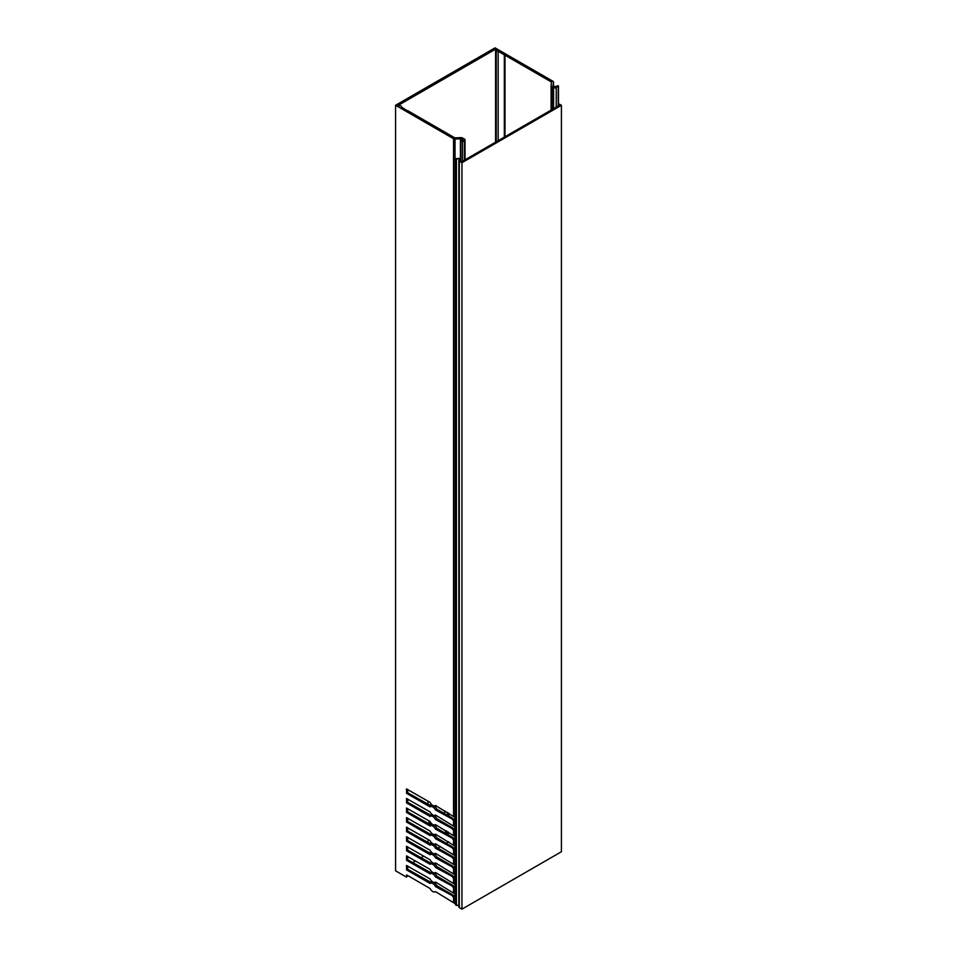 <?xml version="1.0" encoding="UTF-8"?>
<svg xmlns="http://www.w3.org/2000/svg" width="957" height="957" viewBox="0 0 957 957"><rect width="100%" height="100%" fill="white"/><g stroke="black" fill="none" stroke-linecap="round" stroke-linejoin="round"><path stroke-width="1.44" d="M455.747 886.218L453.534 886.744L453.534 893.12L455.747 894.209M453.534 893.12L435.495 882.043A4.917 2.847 60 0 1 435.244 882.21A4.917 2.847 60 0 1 432.791 881.971A4.917 2.847 60 0 1 430.088 878.945L406.462 865.475L406.665 869.949L430.088 883.431A4.917 2.847 60 0 1 430.327 883.263A4.917 2.847 60 0 1 435.483 886.529L453.534 896.314L453.534 902.69L455.747 903.779M455.747 876.648L453.534 877.174L453.534 883.55L455.747 884.639M453.534 883.55L435.495 872.473A4.917 2.847 60 0 1 435.244 872.652A4.917 2.847 60 0 1 432.791 872.401A4.917 2.847 60 0 1 430.088 869.375L406.462 855.905L406.665 860.379L430.088 873.861A4.917 2.847 60 0 1 430.327 873.693A4.917 2.847 60 0 1 435.483 876.959L453.534 886.744M455.747 867.078L453.534 867.616L453.534 873.98L455.747 875.069M453.534 873.98L435.495 862.903A4.917 2.847 60 0 1 435.244 863.082A4.917 2.847 60 0 1 432.791 862.831A4.917 2.847 60 0 1 430.088 859.805L406.462 846.335L406.665 850.809L430.088 864.291A4.917 2.847 60 0 1 430.327 864.123A4.917 2.847 60 0 1 435.483 867.401L453.534 877.174M455.747 857.508L453.534 858.046L453.534 864.41L455.747 865.499M453.534 864.41L435.495 853.333A4.917 2.847 60 0 1 435.244 853.512A4.917 2.847 60 0 1 432.791 853.261A4.917 2.847 60 0 1 430.088 850.235L406.462 836.765L406.665 841.239L430.088 854.721A4.917 2.847 60 0 1 430.327 854.553A4.917 2.847 60 0 1 435.483 857.831L453.534 867.616M455.747 847.938L453.534 848.476L453.534 854.84L455.747 855.929M453.534 854.84L435.495 843.763A4.917 2.847 60 0 1 435.244 843.942A4.917 2.847 60 0 1 432.791 843.691A4.917 2.847 60 0 1 430.088 840.665L406.462 827.195L406.665 831.681L430.088 845.151A4.917 2.847 60 0 1 430.327 844.983A4.917 2.847 60 0 1 435.483 848.261L453.534 858.046M455.747 838.368L453.534 838.906L453.534 845.27L455.747 846.359M453.534 845.27L435.495 834.205A4.917 2.847 60 0 1 435.244 834.372A4.917 2.847 60 0 1 432.791 834.121A4.917 2.847 60 0 1 430.088 831.095L406.462 817.625L406.665 822.111L430.088 835.581A4.917 2.847 60 0 1 430.327 835.413A4.917 2.847 60 0 1 435.483 838.691L453.534 848.476M455.747 828.798L453.534 829.336L453.534 835.7L455.747 836.789M453.534 835.7L435.495 824.635A4.917 2.847 60 0 1 435.244 824.802A4.917 2.847 60 0 1 432.791 824.551A4.917 2.847 60 0 1 430.088 821.525L406.462 808.055L406.665 812.541L430.088 826.011A4.917 2.847 60 0 1 430.327 825.843A4.917 2.847 60 0 1 435.483 829.121L453.534 838.906M455.747 819.228L453.534 819.766L453.534 826.13L455.747 827.219M453.534 826.13L435.495 815.065A4.917 2.847 60 0 1 435.244 815.232A4.917 2.847 60 0 1 432.791 814.981A4.917 2.847 60 0 1 430.088 811.955L406.462 798.485L406.665 802.971L430.088 816.441A4.917 2.847 60 0 1 430.327 816.273A4.917 2.847 60 0 1 435.483 819.551L453.534 829.336M504.985 136.731L504.985 55.195L551.567 82.087L551.1 85.173A3.469 1.998 0 0 0 551.088 85.352A3.469 1.998 0 0 0 552.105 86.764L553.589 87.625A1.878 1.089 0 0 0 556.232 87.625L558.194 85.687L554.904 86.776L553.493 85.963A1.495 0.861 180 0 1 553.05 85.352A1.495 0.861 180 0 1 553.062 85.269L553.529 82.17A1.878 1.089 0 0 0 553.541 82.075A1.878 1.089 0 0 0 552.99 81.309L495.044 47.85L395.588 105.27L453.534 138.717L453.534 816.56L455.747 817.649M453.534 816.56L435.495 805.495A4.917 2.847 60 0 1 435.244 805.662A4.917 2.847 60 0 1 432.791 805.411A4.917 2.847 60 0 1 430.088 802.385L406.462 788.915L406.665 793.401L430.088 806.871A4.917 2.847 60 0 1 430.327 806.703A4.917 2.847 60 0 1 435.483 809.981L453.534 819.766M453.534 902.69L435.495 891.613A4.917 2.847 60 0 1 435.244 891.78A4.917 2.847 60 0 1 432.791 891.541A4.917 2.847 60 0 1 430.088 888.515L406.665 874.925L406.462 877.114L407.55 875.44M504.985 55.195L504.327 54.812L504.327 137.114M504.327 54.812L498.166 51.259L496.24 51.068L496.743 50.434L495.57 49.154L495.57 142.162M431.487 882.617A4.917 2.847 60 0 1 431.715 882.462A4.917 2.847 60 0 1 436.87 885.727L454.073 895.716L455.747 895.118M407.55 865.87L407.73 869.339L431.416 882.629M407.55 856.3L407.73 859.769L431.416 873.059M431.487 873.047A4.917 2.847 60 0 1 431.715 872.892A4.917 2.847 60 0 1 436.87 876.157L454.073 886.146L455.747 885.548M407.55 846.73L407.73 850.199L431.416 863.489M431.487 863.477A4.917 2.847 60 0 1 431.715 863.322A4.917 2.847 60 0 1 436.87 866.587L454.073 876.576L455.747 875.978M407.55 837.16L407.73 840.629L431.416 853.919M431.487 853.907A4.917 2.847 60 0 1 431.715 853.752A4.917 2.847 60 0 1 436.87 857.017L454.073 867.006L455.747 866.408M407.55 827.59L407.73 831.059L431.416 844.349M431.487 844.337A4.917 2.847 60 0 1 431.715 844.182A4.917 2.847 60 0 1 436.87 847.447L454.073 857.436L455.747 856.838M407.55 818.02L407.73 821.489L431.416 834.779M431.487 834.767A4.917 2.847 60 0 1 431.715 834.612A4.917 2.847 60 0 1 436.87 837.877L454.073 847.866L455.747 847.268M407.55 808.462L407.73 811.919L431.416 825.209M431.487 825.197A4.917 2.847 60 0 1 431.715 825.042A4.917 2.847 60 0 1 436.87 828.307L454.073 838.296L455.747 837.698M407.55 798.892L407.73 802.349L431.416 815.639M431.487 815.627A4.917 2.847 60 0 1 431.715 815.472A4.917 2.847 60 0 1 436.87 818.737L454.073 828.726L455.747 828.128M407.55 789.322L407.73 792.779L431.416 806.069M431.487 806.057A4.917 2.847 60 0 1 431.715 805.902A4.917 2.847 60 0 1 436.87 809.179L454.073 819.156L455.747 818.558M455.747 895.788L453.534 896.314M430.877 805.77A3.05 1.758 120 0 0 430.901 805.471L430.901 803.677M430.04 824.42A2.105 1.22 120 0 0 430.231 823.463L430.231 821.8M446.62 833.99A2.105 1.22 120 0 0 446.811 833.033L446.811 831.119M395.588 105.27L395.588 870.834L406.462 877.114M447.457 815.34A3.05 1.758 120 0 0 447.469 815.041L447.469 812.361M430.877 844.05A3.05 1.758 120 0 0 430.901 843.751L430.901 841.957M427.982 804.095L427.982 803.019A3.05 1.758 -60 0 1 428.377 801.344M432.289 805.088L432.289 805.698M431.631 823.654L431.631 824.264A2.105 1.22 -60 0 1 431.44 825.197M428.64 823.618L428.64 823.307A2.105 1.22 -60 0 1 429.573 821.178M448.199 831.92L448.199 833.834A2.105 1.22 -60 0 1 448.008 834.803M445.22 833.188L445.22 832.877A2.105 1.22 -60 0 1 446.153 830.736M412.957 862.413L415.553 860.917M421.247 857.628L423.831 856.132M429.537 852.843L431.188 851.886M437.827 848.058L440.411 846.562M446.118 843.273L448.701 841.777M407.658 111.012L401.497 107.076L401.162 105.952L397.849 105.569L495.57 49.154M448.869 813.163L448.869 815.842A3.05 1.758 -60 0 1 448.845 816.142M444.55 813.665L444.55 812.589A3.05 1.758 -60 0 1 444.957 810.914M427.982 842.375L427.982 841.299A3.05 1.758 -60 0 1 428.377 839.624M432.289 843.368L432.289 843.978M498.166 51.259L498.166 140.667M407.658 789.381L407.658 792.731M407.658 798.951L407.658 802.301M407.658 808.521L407.658 811.871M407.658 818.091L407.658 821.441M407.658 827.661L407.658 831.011M407.658 837.219L407.658 840.581M407.658 846.789L407.658 850.151M407.658 856.359L407.658 859.721M407.658 865.929L407.658 869.291M407.658 875.499L407.55 876.289M453.534 138.717A1.878 1.089 0 0 0 455.03 139.04L460.413 138.765A1.495 0.861 180 0 1 461.597 139.016L463.021 139.83L460.843 141.325L462.518 141.732L464.48 140.595A1.878 1.089 0 0 0 465.03 139.83A1.878 1.089 0 0 0 464.48 139.064L462.997 138.215A3.469 1.998 0 0 0 460.233 137.629L454.898 137.904L407.658 110.629M496.24 51.068L496.24 141.78M561.412 105.306L461.956 162.726L461.956 909.15L561.412 851.73L561.412 105.306L558.756 103.775A1.495 0.861 0 0 0 558.481 103.643M558.481 104.768L559.414 105.306L461.956 161.577L460.233 160.573L460.843 160.226M461.956 162.726L459.312 161.195A1.495 0.861 0 0 1 458.87 160.573A1.495 0.861 0 0 1 459.312 159.963L460.712 159.161L455.747 158.659L460.15 158.336A1.495 0.861 180 0 1 460.843 158.443M458.87 905.549L455.747 905.095L455.747 158.659M461.956 909.15L459.312 907.619A1.495 0.861 180 0 1 458.87 907.009L458.87 160.573M455.03 895.812L455.03 903.827M455.03 886.242L455.03 894.257M455.03 876.672L455.03 884.687M455.03 867.102L455.03 875.117M455.03 857.532L455.03 865.547M455.03 847.962L455.03 855.977M455.03 838.392L455.03 846.407M455.03 828.822L455.03 836.837M455.03 819.252L455.03 827.267M551.1 85.52L551.1 110.115L551.088 85.352M552.105 86.764L552.105 109.529M553.589 87.625L553.589 108.679M556.232 87.625L556.232 107.148M558.194 86.489L558.194 106.012M553.529 82.17L553.529 85.986M455.03 139.04L455.03 817.697M460.413 138.765L460.413 158.348M461.597 139.016L461.597 140.655M462.518 141.732L462.518 161.243M464.48 140.595L464.48 160.118M448.869 815.842L447.469 815.041M448.199 833.834L446.811 833.033M431.679 844.206L430.901 843.751M431.631 824.264L430.231 823.463M431.679 805.926L430.901 805.471M454.276 819.192L452.888 819.993M454.073 819.156L452.673 819.958M436.978 809.287L435.579 810.089M436.87 809.179L435.483 809.981M431.38 806.057L429.992 806.859M455.747 818.642L454.455 819.395M407.73 792.779L406.665 793.401M407.55 792.42L406.462 793.054M454.276 828.762L452.888 829.563M454.073 828.726L452.673 829.528M436.978 818.857L435.579 819.659M436.87 818.737L435.483 819.551M431.38 815.627L429.992 816.429M455.747 828.212L454.455 828.953M407.73 802.349L406.665 802.971M407.55 801.99L406.462 802.624M454.276 838.332L452.888 839.133M454.073 838.296L452.673 839.098M436.978 828.427L435.579 829.229M436.87 828.307L435.483 829.121M431.38 825.197L429.992 825.999M455.747 837.782L454.455 838.523M407.73 811.919L406.665 812.541M407.55 811.56L406.462 812.194M454.276 847.902L452.888 848.703M454.073 847.866L452.673 848.668M436.978 837.997L435.579 838.799M436.87 837.877L435.483 838.691M431.38 834.767L429.992 835.569M455.747 847.352L454.455 848.093M407.73 821.489L406.665 822.111M407.55 821.13L406.462 821.764M454.276 857.472L452.888 858.273M454.073 857.436L452.673 858.238M436.978 847.567L435.579 848.369M436.87 847.447L435.483 848.261M431.38 844.337L429.992 845.139M455.747 856.922L454.455 857.663M407.73 831.059L406.665 831.681M407.55 830.7L406.462 831.334M454.276 867.042L452.888 867.843M454.073 867.006L452.673 867.808M436.978 857.137L435.579 857.939M436.87 857.017L435.483 857.831M431.38 853.907L429.992 854.709M455.747 866.492L454.455 867.233M407.73 840.629L406.665 841.239M407.55 840.27L406.462 840.904M454.276 876.612L452.888 877.413M454.073 876.576L452.673 877.378M436.978 866.707L435.579 867.509M436.87 866.587L435.483 867.401M431.38 863.477L429.992 864.279M455.747 876.062L454.455 876.803M407.73 850.199L406.665 850.809M407.55 849.84L406.462 850.474M454.276 886.182L452.888 886.983M454.073 886.146L452.673 886.948M436.978 876.277L435.579 877.079M436.87 876.157L435.483 876.959M431.38 873.047L429.992 873.849M455.747 885.632L454.455 886.373M407.73 859.769L406.665 860.379M407.55 859.41L406.462 860.044M454.276 895.752L452.888 896.553M454.073 895.716L452.673 896.518M436.978 885.847L435.579 886.649M436.87 885.727L435.483 886.529M431.38 882.617L429.992 883.419M455.747 895.202L454.455 895.943M407.73 869.339L406.665 869.949M407.55 868.98L406.462 869.614M456.429 159.065L456.429 905.501M459.312 161.195L459.312 907.619M558.481 86.094L558.481 105.844M553.541 82.075L553.541 85.986M460.843 141.325L460.843 160.932M465.03 139.83L465.03 159.807M431.715 805.902L430.327 806.703M431.715 815.472L430.327 816.273M431.715 825.042L430.327 825.843M431.715 834.612L430.327 835.413M431.715 844.182L430.327 844.983M431.715 853.752L430.327 854.553M431.715 863.322L430.327 864.123M431.715 872.892L430.327 873.693M431.715 882.462L430.327 883.263"/></g></svg>
